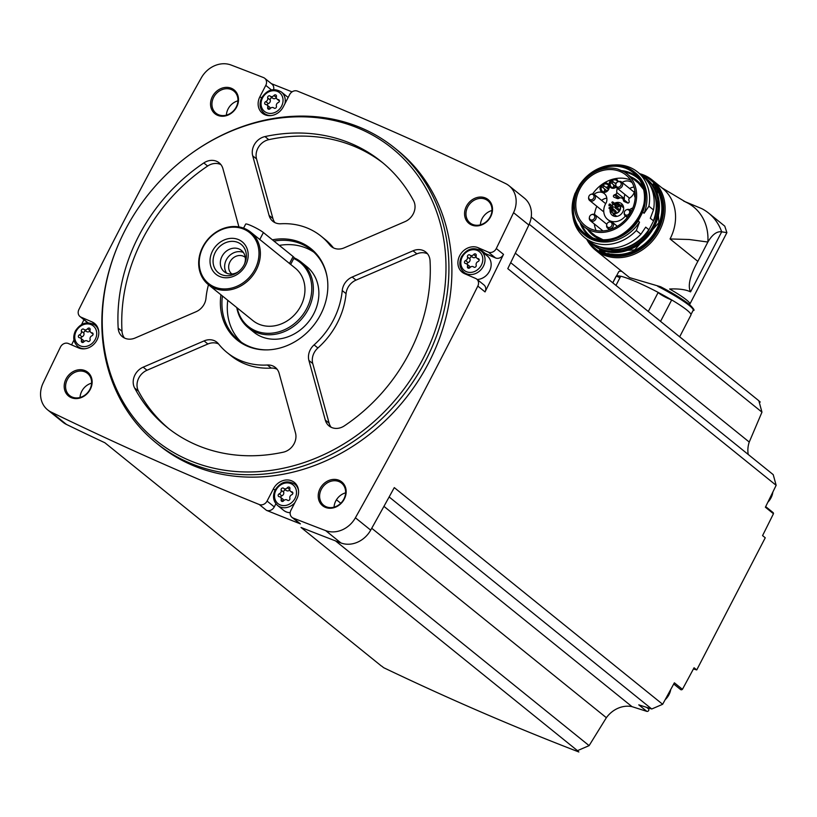 <?xml version="1.0" encoding="UTF-8"?>
<svg xmlns="http://www.w3.org/2000/svg" width="817" height="817" viewBox="0 0 817 817"><rect width="100%" height="100%" fill="white"/><g stroke="black" fill="none" stroke-linecap="round" stroke-linejoin="round"><path stroke-width="1.23" d="M529.212 224.226L761.965 412.156L758.84 400.749L531.244 216.995M760.239 402.046L758.891 400.953M263.513 77.584A4558.125 3898.857 -51.1 0 0 231.058 65.023A24.755 21.181 -51.1 0 0 201.309 77.85A4558.125 3898.857 -51.1 0 0 78.892 309.561A6.322 5.402 -51.1 0 0 79.984 316.526A6.322 5.402 -51.1 0 0 81.067 317.18L92.045 321.918A14.747 12.612 -51.1 0 1 94.578 323.45A14.747 12.612 -51.1 0 1 96.14 341.455A14.747 12.612 -51.1 0 1 78.575 347.919L68.414 343.538A6.322 5.402 -51.1 0 0 60.427 347.102A4558.125 3898.857 -51.1 0 0 43.158 382.959A24.755 21.181 -51.1 0 0 47.652 409.868A24.755 21.181 -51.1 0 0 51.154 412.085A4558.125 3898.857 -51.1 0 0 259.265 504.518A6.322 5.402 -51.1 0 0 267.067 501.066L273.389 488.862A14.747 12.612 -51.1 0 1 294.355 482.438A14.747 12.612 -51.1 0 1 296.785 498.962L290.923 510.257A6.322 5.402 -51.1 0 0 291.965 517.345A6.322 5.402 -51.1 0 0 293.201 518.06A4558.125 3898.857 -51.1 0 0 325.656 530.621A24.755 21.181 -51.1 0 0 355.405 517.784A4558.125 3898.857 -51.1 0 0 477.822 286.083A6.322 5.402 -51.1 0 0 476.73 279.108A6.322 5.402 -51.1 0 0 475.647 278.454L464.659 273.715A14.747 12.612 -51.1 0 1 462.136 272.194A14.747 12.612 -51.1 0 1 460.574 254.179A14.747 12.612 -51.1 0 1 478.139 247.714L488.3 252.106A6.322 5.402 -51.1 0 0 496.287 248.531A4558.125 3898.857 -51.1 0 0 513.556 212.675A24.755 21.181 -51.1 0 0 509.062 185.776A24.755 21.181 -51.1 0 0 505.56 183.549A4558.125 3898.857 -51.1 0 0 297.449 91.116A6.322 5.402 -51.1 0 0 289.647 94.568L283.325 106.772A14.747 12.612 -51.1 0 1 262.359 113.195A14.747 12.612 -51.1 0 1 259.929 96.672L265.78 85.376A6.322 5.402 -51.1 0 0 264.739 78.299A6.322 5.402 -51.1 0 0 263.513 77.584M292.057 91.861A4558.125 3898.857 -51.1 0 0 271.407 83.671M662.648 704.285L651.741 708.993L638.771 704.857L646.839 711.372L632.001 706.644A25.286 21.63 -51.1 0 0 606.367 717.704L589.108 745.635L577.466 750.66L301.034 527.465A4558.125 3898.857 -51.1 0 0 340.944 542.958A24.755 21.181 -51.1 0 0 370.693 530.131A4558.125 3898.857 -51.1 0 0 394.284 487.606L662.648 704.285A4558.125 3898.857 -51.1 0 0 674.372 682.808L682.44 689.323A4558.125 3898.857 -51.1 0 0 694.062 667.765L696.738 669.93L765.253 537.77L762.567 535.605A4558.125 3898.857 -51.1 0 0 773.454 513.73A1.583 1.348 -51.1 0 0 773.015 512.525L765.682 506.611M761.965 412.156L749.25 442.048A25.286 21.63 -51.1 0 0 748.229 454.466M190.586 154.056L191.045 153.719A189.636 162.205 128.9 0 1 394.519 147.877L397.491 150.277A189.636 162.205 128.9 0 1 404.558 399.717A189.636 162.205 128.9 0 1 159.223 445.367L156.251 442.967A189.636 162.205 128.9 0 1 119.098 242.833L119.323 242.312A187.808 160.643 128.9 0 1 125.175 230.088A187.808 160.643 128.9 0 1 190.586 154.056A187.808 160.643 128.9 0 1 442.947 235.082A187.808 160.643 128.9 0 1 251.707 471.94A187.808 160.643 128.9 0 1 119.323 242.312M212.41 96.58A15.278 13.062 128.9 0 1 236.624 92.76A15.278 13.062 128.9 0 1 224.532 116.085A15.278 13.062 128.9 0 1 212.41 96.58M66.054 378.914A15.278 13.062 128.9 0 1 90.268 375.105A15.278 13.062 128.9 0 1 78.187 398.42A15.278 13.062 128.9 0 1 66.054 378.914M320.08 488.597A15.278 13.062 128.9 0 1 344.294 484.787A15.278 13.062 128.9 0 1 332.202 508.103A15.278 13.062 128.9 0 1 320.08 488.597M466.425 206.262A15.278 13.062 128.9 0 1 490.639 202.442A15.278 13.062 128.9 0 1 478.558 225.768A15.278 13.062 128.9 0 1 466.425 206.262M510.696 262.676L773.219 474.646L776.15 485.318A4558.125 3898.857 -51.1 0 1 765.386 507.214L773.454 513.73M776.15 485.318L507.786 268.64A4558.125 3898.857 -51.1 0 0 528.844 225.022A24.755 21.181 -51.1 0 0 524.351 198.112L509.062 185.776M476.73 279.108L483.95 284.939A6.322 5.402 -51.1 0 1 485.043 291.914A4558.125 3898.857 -51.1 0 0 503.507 254.363L496.287 248.531M646.839 711.372A1.583 1.348 -51.1 0 0 648.718 709.044L648.014 707.808M47.652 409.868L62.94 422.205A24.755 21.181 -51.1 0 0 66.443 424.432A4558.125 3898.857 -51.1 0 0 104.882 442.763L381.314 665.957A4558.125 3898.857 -51.1 0 0 381.784 666.182L383.663 667.693C449.442 699.138 514.506 727.232 578.855 751.977L576.976 750.466A4558.125 3898.857 -51.1 0 0 577.466 750.66M680.275 689.191A1.583 1.348 -51.1 0 0 682.44 689.323M651.741 708.993L389.137 496.961M632.001 706.644L383.939 506.356M275.911 503.762L274.277 506.897A6.322 5.402 -51.1 0 1 266.485 510.349A4558.125 3898.857 -51.1 0 0 300.421 523.881L293.201 518.06M83.947 319.733A4558.125 3898.857 -51.1 0 0 81.577 324.523M73.969 339.984A4558.125 3898.857 -51.1 0 0 71.569 344.897M467.692 206.967A14.226 12.163 128.9 0 1 487.902 200.768A14.226 12.163 128.9 0 1 488.433 219.477A14.226 12.163 128.9 0 1 470.03 222.898A14.226 12.163 128.9 0 1 467.692 206.967M480.406 224.818A14.226 12.163 128.9 0 1 482.122 218.619A14.226 12.163 128.9 0 1 491.967 210.5M321.336 489.301A14.226 12.163 128.9 0 1 341.547 483.113A14.226 12.163 128.9 0 1 342.078 501.812A14.226 12.163 128.9 0 1 323.675 505.243A14.226 12.163 128.9 0 1 321.336 489.301M334.051 507.163A14.226 12.163 128.9 0 1 335.777 500.964A14.226 12.163 128.9 0 1 345.611 492.845M67.321 379.619A14.226 12.163 128.9 0 1 87.531 373.42A14.226 12.163 128.9 0 1 88.062 392.129A14.226 12.163 128.9 0 1 69.659 395.561A14.226 12.163 128.9 0 1 67.321 379.619M80.035 397.481A14.226 12.163 128.9 0 1 81.751 391.282A14.226 12.163 128.9 0 1 91.596 383.163M213.666 97.284A14.226 12.163 128.9 0 1 233.887 91.085A14.226 12.163 128.9 0 1 234.418 109.795A14.226 12.163 128.9 0 1 216.015 113.216A14.226 12.163 128.9 0 1 213.666 97.284M226.391 115.136A14.226 12.163 128.9 0 1 228.106 108.937A14.226 12.163 128.9 0 1 237.941 100.818M589.108 745.635L335.511 540.885M606.367 717.704L371.745 528.262M340.771 503.252L336.451 499.769M749.25 442.048L515.313 253.168M696.738 669.93L693.429 668.96M394.519 147.877A189.636 162.205 128.9 0 1 401.586 397.317A189.636 162.205 128.9 0 1 156.251 442.967M329.69 244.875A14.747 12.612 -51.1 0 0 331.385 246.581A14.747 12.612 -51.1 0 0 344.151 247.868L405.048 221.611A14.747 12.612 -51.1 0 0 413.596 200.757A170.671 145.988 128.9 0 0 381.325 161.603A170.671 145.988 128.9 0 0 264.963 136.582A14.747 12.612 -51.1 0 0 252.719 155.843L269.089 215.463A14.747 12.612 -51.1 0 0 272.868 221.315A14.747 12.612 -51.1 0 0 280.813 223.766A74.796 63.981 128.9 0 1 321.101 236.195A74.796 63.981 128.9 0 1 329.69 244.875L333.407 247.878M352.168 277.045A14.747 12.612 -51.1 0 0 342.241 290.566A74.796 63.981 -51.1 0 1 314.075 344.897A14.747 12.612 -51.1 0 0 308.918 360.471L325.299 420.091A14.747 12.612 -51.1 0 0 329.067 425.953A14.747 12.612 -51.1 0 0 344.406 425.831A170.671 145.988 -51.1 0 0 430.038 260.633A14.747 12.612 -51.1 0 0 425.831 252.075A14.747 12.612 -51.1 0 0 413.055 250.788L352.168 277.045L355.987 280.129A14.747 12.612 -51.1 0 0 346.061 293.65L342.241 290.566M143.179 367.17A14.747 12.612 -51.1 0 0 134.631 388.024A170.671 145.988 -51.1 0 0 166.893 427.179A170.671 145.988 -51.1 0 0 283.254 452.199A14.747 12.612 -51.1 0 0 295.499 432.939L279.128 373.318A14.747 12.612 -51.1 0 0 275.36 367.466A14.747 12.612 -51.1 0 0 267.414 365.015A74.796 63.981 -51.1 0 1 227.116 352.587A74.796 63.981 -51.1 0 1 218.527 343.906A14.747 12.612 -51.1 0 0 216.842 342.2A14.747 12.612 -51.1 0 0 204.066 340.914L143.179 367.17L146.999 370.254A14.747 12.612 -51.1 0 0 138.451 391.108A170.671 145.988 -51.1 0 0 168.823 428.711M238.911 226.901L222.929 168.69A14.747 12.612 -51.1 0 0 219.15 162.828A14.747 12.612 -51.1 0 0 203.811 162.951A170.671 145.988 -51.1 0 0 118.179 328.148A14.747 12.612 -51.1 0 0 122.387 336.706A14.747 12.612 -51.1 0 0 135.162 337.993L196.049 311.737A14.747 12.612 -51.1 0 0 205.986 298.215A74.796 63.981 -51.1 0 1 208.488 284.745M272.398 239.81A58.712 50.215 128.9 0 1 327.076 276.84A58.712 50.215 128.9 0 1 268.109 349.86A58.712 50.215 128.9 0 1 220.937 294.794M273.971 241.086A57.946 49.561 128.9 0 1 311.359 249.992A57.946 49.561 128.9 0 1 327.147 277.3M268.579 349.839A57.946 49.561 128.9 0 1 238.554 340.158A57.946 49.561 128.9 0 1 222.418 295.979M279.322 245.406A57.946 49.561 128.9 0 1 313.953 252.259M241.321 342.211A57.946 49.561 128.9 0 1 227.769 300.299M294.089 257.815A42.137 36.05 128.9 0 1 301.259 262.155L306.783 266.608A42.137 36.05 128.9 0 1 308.356 322.041A42.137 36.05 128.9 0 1 253.832 332.182L248.317 327.729A42.137 36.05 128.9 0 1 236.787 307.58M301.259 262.155A42.137 36.05 128.9 0 1 302.831 317.588A42.137 36.05 128.9 0 1 248.317 327.729M293.752 258.478A41.167 35.213 128.9 0 1 295.774 322.48A41.167 35.213 128.9 0 1 237.206 307.927M250.707 232.161L295.284 268.16A33.711 28.84 128.9 0 1 296.551 312.502A33.711 28.84 128.9 0 1 252.933 320.621L208.345 284.622A33.711 28.84 128.9 0 1 204.771 243.456A33.711 28.84 128.9 0 1 244.926 228.678A33.711 28.84 128.9 0 1 250.707 232.161A33.711 28.84 128.9 0 1 251.963 276.503A33.711 28.84 128.9 0 1 208.345 284.622M244.017 229.26A32.66 27.931 128.9 0 1 244.069 282.131A32.66 27.931 128.9 0 1 199.205 262.757A32.66 27.931 128.9 0 1 244.017 229.26M238.635 239.657A20.864 17.841 128.9 0 1 238.656 273.429A20.864 17.841 128.9 0 1 210.01 261.052A20.864 17.841 128.9 0 1 238.635 239.657M238.033 242.506A18.199 15.564 128.9 0 1 244.712 263.595A18.199 15.564 128.9 0 1 237.808 272.143A18.199 15.564 128.9 0 1 213.063 261.031A18.199 15.564 128.9 0 1 238.033 242.506M238.421 271.693A13.695 11.714 128.9 0 1 224.256 271.744A13.695 11.714 128.9 0 1 222.806 255.016A13.695 11.714 128.9 0 1 239.115 249.011A13.695 11.714 128.9 0 1 241.464 250.431A13.695 11.714 128.9 0 1 244.395 264.279M226.656 273.174A13.695 11.714 128.9 0 1 228.055 257.202A13.695 11.714 128.9 0 1 243.374 252.473M231.916 274.001A10.652 9.11 128.9 0 1 231.711 273.838A10.652 9.11 128.9 0 1 230.578 260.837A10.652 9.11 128.9 0 1 243.262 256.17A10.652 9.11 128.9 0 1 245.09 257.273A10.652 9.11 128.9 0 1 245.284 257.437M243.578 228.137L245.682 224.083A10.539 1.266 27.4 0 1 253.137 226.575A10.539 1.266 27.4 0 1 263.391 232.539L293.109 256.538A10.539 1.266 27.4 0 1 294.11 257.784L290.658 264.442M383.224 163.165A170.671 145.988 -51.1 0 0 268.783 139.666A14.747 12.612 -51.1 0 0 256.538 158.927L272.919 218.547A14.747 12.612 -51.1 0 0 274.951 222.643M333.469 247.908A74.796 63.981 -51.1 0 0 324.921 239.279L321.101 236.195M220.886 164.595A14.747 12.612 -51.1 0 0 207.641 166.035A170.671 145.988 -51.1 0 0 121.999 331.232A14.747 12.612 -51.1 0 0 124.48 338.034M218.568 343.957A14.747 12.612 -51.1 0 0 207.886 343.998L146.999 370.254M277.086 369.233A14.747 12.612 -51.1 0 0 271.234 368.099L267.414 365.015M227.116 352.587L230.945 355.671A74.796 63.981 -51.1 0 0 271.234 368.099M427.567 253.832A14.747 12.612 -51.1 0 0 416.874 253.873L355.987 280.129M331.151 427.271A14.747 12.612 -51.1 0 1 329.118 423.175L312.748 363.555A14.747 12.612 -51.1 0 1 317.895 347.981A74.796 63.981 -51.1 0 0 346.061 293.65M273.603 89.594A6.322 5.402 -51.1 0 0 271.959 84.12L264.739 78.299M284.919 103.698A13.695 11.714 128.9 0 0 281.334 91.953L287.451 96.896A13.695 11.714 128.9 0 1 288.125 97.499M79.984 316.526L87.205 322.358A6.322 5.402 -51.1 0 0 87.817 322.776M291.965 517.345L299.185 523.166A6.322 5.402 -51.1 0 0 300.421 523.881M290.188 512.688A13.695 11.714 128.9 0 1 283.703 510.4L277.586 505.468A13.695 11.714 128.9 0 0 294.835 502.721M503.507 254.363A6.322 5.402 -51.1 0 1 495.521 257.927L485.359 253.546A14.747 12.612 -51.1 0 0 483.582 252.943M481.111 250.952C473.523 246.632 466.987 248.562 461.482 256.722C458.684 262.9 459.491 268.078 463.903 272.265A13.695 11.714 128.9 0 0 481.622 268.967A13.695 11.714 128.9 0 0 481.111 250.952L487.228 255.884A13.695 11.714 128.9 0 1 489.986 270.161A13.695 11.714 128.9 0 1 477.189 279.485M265.811 101.584A2.819 2.41 -51.1 0 0 267.68 97.969A1.614 1.379 -51.1 0 1 270.172 96.11A2.819 2.41 -51.1 0 0 273.92 95.518A1.614 1.379 128.9 0 1 276.412 96.59A2.819 2.41 -51.1 0 0 278.291 99.613A1.614 1.379 -51.1 0 1 278.291 102.544A2.819 2.41 -51.1 0 0 276.422 106.159A1.614 1.379 -51.1 0 1 273.93 108.018A2.819 2.41 -51.1 0 0 270.182 108.61A1.614 1.379 -51.1 0 1 267.69 107.538A2.819 2.41 -51.1 0 0 265.811 104.515A1.614 1.379 -51.1 0 1 265.811 101.584L268.354 103.636A2.819 2.41 -51.1 0 0 270.233 100.021L267.68 97.969M79.494 334.786A2.819 2.41 -51.1 0 0 81.373 331.171A1.614 1.379 -51.1 0 1 83.855 329.312A2.819 2.41 -51.1 0 0 87.603 328.72A1.614 1.379 128.9 0 1 90.095 329.792A2.819 2.41 -51.1 0 0 91.974 332.815A1.614 1.379 -51.1 0 1 91.974 335.746A2.819 2.41 -51.1 0 0 90.105 339.361A1.614 1.379 -51.1 0 1 87.623 341.22A2.819 2.41 -51.1 0 0 83.865 341.812A1.614 1.379 -51.1 0 1 81.373 340.74A2.819 2.41 -51.1 0 0 79.494 337.717A1.614 1.379 -51.1 0 1 79.494 334.786L82.047 336.839A2.819 2.41 -51.1 0 0 83.916 333.224L81.373 331.171M279.271 493.774A2.819 2.41 -51.1 0 0 281.14 490.159A1.614 1.379 -51.1 0 1 283.632 488.3A2.819 2.41 -51.1 0 0 287.38 487.708A1.614 1.379 128.9 0 1 289.872 488.791A2.819 2.41 -51.1 0 0 291.751 491.814A1.614 1.379 -51.1 0 1 291.751 494.745A2.819 2.41 -51.1 0 0 289.882 498.36A1.614 1.379 -51.1 0 1 287.39 500.208A2.819 2.41 -51.1 0 0 283.642 500.801A1.614 1.379 -51.1 0 1 281.15 499.728A2.819 2.41 -51.1 0 0 279.271 496.705A1.614 1.379 -51.1 0 1 279.271 493.774L281.814 495.837A2.819 2.41 -51.1 0 0 283.693 492.222L281.14 490.159M465.588 260.572A2.819 2.41 -51.1 0 0 467.457 256.957A1.614 1.379 -51.1 0 1 469.949 255.098A2.819 2.41 -51.1 0 0 473.697 254.516A1.614 1.379 128.9 0 1 476.188 255.588A2.819 2.41 -51.1 0 0 478.068 258.611A1.614 1.379 -51.1 0 1 478.068 261.542A2.819 2.41 -51.1 0 0 476.188 265.157A1.614 1.379 -51.1 0 1 473.707 267.016A2.819 2.41 -51.1 0 0 469.959 267.598A1.614 1.379 -51.1 0 1 467.467 266.526A2.819 2.41 -51.1 0 0 465.588 263.503A1.614 1.379 -51.1 0 1 465.588 260.572L468.131 262.635A2.819 2.41 -51.1 0 0 470.01 259.02L467.457 256.957M272.551 98.04A1.614 1.379 -51.1 0 0 270.233 100.021M270.386 96.283L272.715 98.173A2.819 2.41 -51.1 0 0 276.33 97.744M270.325 108.447A2.819 2.41 -51.1 0 0 269.539 107.037L266.996 104.974M268.354 103.636A1.614 1.379 -51.1 0 0 267.23 105.168M472.328 257.028A1.614 1.379 -51.1 0 0 470.01 259.02M470.153 255.272L472.492 257.161A2.819 2.41 -51.1 0 0 476.107 256.732M470.092 267.435A2.819 2.41 -51.1 0 0 469.315 266.025L466.762 263.973M468.131 262.635A1.614 1.379 -51.1 0 0 467.007 264.157M286.011 490.231A1.614 1.379 -51.1 0 0 283.693 492.222M283.846 488.474L286.175 490.363A2.819 2.41 -51.1 0 0 289.79 489.934M283.785 500.637A2.819 2.41 -51.1 0 0 282.999 499.228L280.456 497.175M281.814 495.837A1.614 1.379 -51.1 0 0 280.691 497.359M86.234 331.242A1.614 1.379 -51.1 0 0 83.916 333.224M84.069 329.486L86.398 331.365A2.819 2.41 -51.1 0 0 90.013 330.946M84.008 341.649A2.819 2.41 -51.1 0 0 83.222 340.24L80.679 338.177M82.047 336.839A1.614 1.379 -51.1 0 0 80.914 338.371M772.862 492.038A16.177 13.838 128.9 0 1 771.023 497.808A16.177 13.838 128.9 0 1 767.857 502.22M670.726 689.507A16.177 13.838 128.9 0 1 668.98 694.675A16.177 13.838 128.9 0 1 665.14 699.74M660.504 321.357L655.98 317.609M685.984 341.925L681.46 338.187M620.706 276.279A41.933 5.035 -152.6 0 0 616.518 276.126A8.64 1.042 27.4 0 1 616.335 276.034L612.801 282.845M612.74 282.794L616.11 276.279A42.137 5.055 27.4 0 1 616.335 276.034M639.66 173.674A45.088 38.573 128.9 0 1 652.191 179.995A45.088 38.573 128.9 0 1 653.876 239.31A45.088 38.573 128.9 0 1 595.532 250.165L629.529 277.606L660.596 286.736C691.519 302.739 696.462 311.634 693.163 310.327A41.933 5.035 -152.6 0 0 657.695 286.277M679.652 336.839L690.937 315.066A42.137 5.055 27.4 0 0 671.686 299.931A8.64 1.042 27.4 0 1 671.554 299.89A41.933 5.035 -152.6 0 0 658.206 292.435A8.64 1.042 27.4 0 1 658.185 292.404L648.289 311.502M661.699 187.706L685.78 202.085A50.143 42.892 128.9 0 1 707.859 242.036L689.18 239.504L670.063 238.952A45.088 38.573 -51.1 0 0 662.638 188.431L652.191 179.995L639.619 173.633M724.761 226.125L726.895 232.641L689.844 304.128A36.132 4.34 -152.6 0 0 669.634 289.004C678.958 288.605 685.933 289.565 690.559 291.883C687.546 285.838 689.977 275.666 697.841 261.379L670.063 238.952M697.841 261.379L707.859 242.036C712.332 234.51 716.938 231.109 721.687 231.824L690.559 291.883M683.676 201.094L701.813 208.662A54.78 46.865 128.9 0 1 708.635 213.114A54.78 46.865 128.9 0 1 721.687 231.824L726.895 232.641M671.686 299.931L660.555 321.398M671.554 299.89A8.64 1.042 27.4 0 1 663.465 296.101A8.64 1.042 27.4 0 1 658.206 292.435M615.967 285.399L620.726 276.228A42.137 5.055 27.4 0 1 658.185 292.404M619.97 277.698A8.64 1.042 27.4 0 1 616.518 276.126M572.87 216.342A42.137 36.05 128.9 0 0 584.563 237.512A42.137 36.05 128.9 0 0 636.32 230.506L640.906 234.213L645.716 227.146L648.81 229.648L647.758 232.14L654.795 218.568L653.406 220.784L650.312 218.282L653.498 209.918A42.137 36.05 128.9 0 0 642.101 175.635L637.515 171.938A42.137 36.05 128.9 0 1 648.912 206.211L653.498 209.918M640.906 234.213A42.137 36.05 128.9 0 1 589.149 241.219L584.563 237.512M639.517 222.142A40.135 34.334 128.9 0 1 585.013 235.306L583.614 234.173A40.135 34.334 128.9 0 1 574.954 193.741L579.549 184.877A40.135 34.334 128.9 0 1 634.043 171.713A40.135 34.334 128.9 0 1 642.703 212.144L638.118 221.009L639.517 222.142L636.32 230.506M621.288 170.6A38.062 32.557 128.9 0 1 637.117 176.85A38.062 32.557 128.9 0 1 638.261 177.83M590.487 237.001A38.062 32.557 128.9 0 1 589.292 236.093A38.062 32.557 128.9 0 1 580.029 222.53M579.233 185.245C596.012 164.319 614.282 159.805 634.043 171.713L635.452 172.847A40.135 34.334 128.9 0 1 644.113 213.278L648.912 206.211M642.703 212.144L644.113 213.278M614.353 164.963A42.137 36.05 128.9 0 1 637.515 171.938M618.479 169.385A10.539 9.007 -51.1 0 0 617.325 168.986A34.028 29.106 -51.1 0 0 579.345 187.134A34.028 29.106 -51.1 0 0 584.145 226.748A34.028 29.106 -51.1 0 0 628.161 218.547A34.028 29.106 -51.1 0 0 626.894 173.786A34.028 29.106 -51.1 0 0 624.535 172.101A10.539 9.007 -51.1 0 0 623.463 171.539L618.479 169.385M620.369 171.621A32.506 27.798 -51.1 0 0 581.428 186.225A32.506 27.798 -51.1 0 0 585.105 225.553A32.506 27.798 -51.1 0 0 627.15 217.73A32.506 27.798 -51.1 0 0 625.934 174.981A32.506 27.798 -51.1 0 0 620.369 171.621M596.104 230.557A32.506 27.798 128.9 0 1 594.296 223.929M594.419 214.442A32.506 27.798 128.9 0 1 596.808 206.272M630.632 180.057A32.506 27.798 -51.1 0 0 614.731 178.76A32.506 27.798 -51.1 0 0 611.872 179.485A32.506 27.798 -51.1 0 0 603.937 183.1A32.506 27.798 -51.1 0 0 601.394 184.836A32.506 27.798 -51.1 0 0 592.652 193.966M591.038 194.323A3.789 3.248 128.9 0 1 594.439 194.609A3.789 3.248 128.9 0 1 594.572 199.593A3.789 3.248 128.9 0 1 589.67 200.512L603.007 211.276A3.789 3.248 -51.1 0 0 603.773 211.715M606.827 198.214A9.058 7.751 -51.1 0 0 601.608 200.4M625.791 202.228L623.412 200.308A2.104 1.797 -51.1 0 0 624.362 201.615L627.517 202.973A1.266 1.083 -51.1 0 0 629.213 201.38L628.845 200.032A1.685 1.44 -51.1 0 1 629.672 198.061A9.906 8.466 -51.1 0 0 634.778 190.208M623.412 200.308A3.625 3.105 -51.1 0 0 622.401 198.439A3.625 3.105 -51.1 0 0 618.847 198.337A2.104 1.797 -51.1 0 1 617.141 198.49L613.986 197.132A1.266 1.083 -51.1 0 1 614.261 194.916L615.64 194.323A1.685 1.44 -51.1 0 0 616.774 192.495A9.906 8.466 -51.1 0 1 617.335 188.339M632.276 182.804A9.906 8.466 -51.1 0 0 632.021 182.6A9.906 8.466 -51.1 0 0 622.094 182.436M610.003 204.107L608.941 205.751A9.12 7.802 128.9 0 1 609.247 205.2M635.146 192.883A5.055 4.33 -51.1 0 0 635.207 197.54M611.872 179.485A5.055 4.33 -51.1 0 0 609.625 186.368A5.055 4.33 -51.1 0 0 616.161 187.175M618.224 181.691A5.055 4.33 -51.1 0 0 614.731 178.76M601.394 184.836A5.055 4.33 -51.1 0 0 602.568 192.199A5.055 4.33 -51.1 0 0 609.237 187.675A5.055 4.33 -51.1 0 0 603.937 183.1M625.393 215.964A13.593 11.622 -51.1 0 1 607.644 219.446A13.593 11.622 -51.1 0 1 605.397 204.219L606.459 202.177A9.058 7.751 -51.1 0 0 604.304 193.609A9.058 7.751 -51.1 0 0 594.02 194.323M632.869 207.927A9.058 7.751 -51.1 0 0 629.672 209.724M610.524 207.865A7.435 6.362 128.9 0 1 610.963 206.875A7.435 6.362 128.9 0 1 611.065 206.67M611.8 205.557A7.435 6.362 128.9 0 1 613.291 204.056M614.466 203.29A7.435 6.362 128.9 0 1 621.533 203.637A7.435 6.362 128.9 0 1 621.808 213.421A7.435 6.362 128.9 0 1 612.188 215.208A7.435 6.362 128.9 0 1 610.156 209.275M620.215 205.098A7.435 6.362 128.9 0 1 622.901 205.281M614.078 216.199A7.435 6.362 128.9 0 1 613.332 213.625M610.595 209.632L612.158 212.675A5.474 4.688 128.9 0 0 619.245 211.358A5.474 4.688 128.9 0 0 619.041 204.148L615.742 203.259A5.474 4.688 128.9 0 1 619.041 204.148L623.565 207.794A5.474 4.688 128.9 0 1 623.647 207.865M616.764 216.382A5.474 4.688 128.9 0 1 616.682 216.321L612.158 212.675A5.474 4.688 128.9 0 1 610.605 209.642M612.893 208.713L615.936 211.174A0.664 0.572 128.9 0 1 615.109 212.206L612.056 209.744A0.664 0.572 -51.1 0 0 612.893 208.713A0.664 0.572 -51.1 0 0 612.056 209.744M613.21 210.674A0.664 0.572 128.9 0 1 612.26 210.98L609.216 208.519A0.664 0.572 -51.1 0 0 610.054 207.487A0.664 0.572 -51.1 0 0 609.216 208.519M615.732 203.249L618.775 205.7A0.664 0.572 128.9 0 1 617.938 206.732L614.895 204.281A0.664 0.572 -51.1 0 0 615.732 203.249A0.664 0.572 -51.1 0 0 614.895 204.281M616.049 205.21A0.664 0.572 128.9 0 1 615.099 205.506L612.056 203.055A0.664 0.572 -51.1 0 0 612.893 202.024A0.664 0.572 -51.1 0 0 612.056 203.055M610.054 204.138L613.097 206.599A0.664 0.572 128.9 0 1 612.26 207.63L609.216 205.169A0.664 0.572 -51.1 0 0 610.054 204.138A0.664 0.572 -51.1 0 0 609.216 205.169M615.732 206.589L618.775 209.05A0.664 0.572 128.9 0 1 617.938 210.081L614.895 207.63A0.664 0.572 -51.1 0 0 615.732 206.589A0.664 0.572 -51.1 0 0 614.895 207.63M634.002 187.073A9.906 8.466 -51.1 0 0 629.652 188.533M624.893 194.436A9.906 8.466 -51.1 0 0 624.331 198.602L616.774 192.495M624.014 199.746A1.685 1.44 -51.1 0 0 624.331 198.602M618.173 181.721A3.789 3.248 128.9 0 1 621.563 181.997A3.789 3.248 128.9 0 1 621.706 186.991A3.789 3.248 128.9 0 1 616.794 187.9A3.789 3.248 128.9 0 1 615.804 184.642M616.161 183.396A2.951 2.522 128.9 0 1 620.838 182.661A2.951 2.522 128.9 0 1 618.5 187.164A2.951 2.522 128.9 0 1 616.161 183.396M611.821 180.955A4.218 3.605 128.9 0 1 614.905 179.832A4.218 3.605 128.9 0 1 616.712 180.526A4.218 3.605 128.9 0 1 617.693 181.895M616.008 186.899A4.218 3.605 128.9 0 1 611.422 187.083A4.218 3.605 128.9 0 1 610.728 182.365A4.218 3.605 128.9 0 1 610.81 182.201M615.232 183.406A4.218 3.605 128.9 0 1 616.723 182.6M613.516 187.787A4.218 3.605 128.9 0 1 613.924 185.03M602.762 185.081A4.218 3.605 128.9 0 1 604.406 184.131A4.218 3.605 128.9 0 1 607.654 184.652A4.218 3.605 128.9 0 1 607.807 190.198A4.218 3.605 128.9 0 1 602.354 191.209A4.218 3.605 128.9 0 1 601.659 186.49A4.218 3.605 128.9 0 1 601.751 186.327M606.173 187.532A4.218 3.605 128.9 0 1 608.788 186.552M604.457 191.913A4.218 3.605 128.9 0 1 604.856 189.156M615.191 187.399A2.104 1.797 128.9 0 1 614.823 185.755M615.865 186.531A1.042 0.888 128.9 0 1 615.62 186.399L611.249 182.865A1.042 0.888 128.9 0 1 610.973 181.987M607.072 188.257A2.104 1.797 128.9 0 1 608.757 188.278M606.132 191.525A2.104 1.797 128.9 0 1 605.765 189.881M602.578 185.285A1.042 0.888 128.9 0 1 603.497 185.367L607.868 188.901A1.042 0.888 128.9 0 1 608.154 189.718M607.409 190.627A1.042 0.888 128.9 0 1 606.551 190.524L602.18 186.991A1.042 0.888 128.9 0 1 601.904 186.113M589.67 200.512A3.789 3.248 128.9 0 1 588.679 197.254M589.037 195.998A2.951 2.522 128.9 0 1 593.714 195.263A2.951 2.522 128.9 0 1 591.375 199.767A2.951 2.522 128.9 0 1 589.037 195.998M591.753 214.585A3.789 3.248 128.9 0 1 595.154 214.861A3.789 3.248 128.9 0 1 595.287 219.855A3.789 3.248 128.9 0 1 590.385 220.764A3.789 3.248 128.9 0 1 589.394 217.506M589.751 216.26A2.951 2.522 128.9 0 1 594.429 215.525A2.951 2.522 128.9 0 1 592.09 220.028A2.951 2.522 128.9 0 1 589.751 216.26M626.67 209.703A3.789 3.248 128.9 0 1 630.06 209.989A3.789 3.248 128.9 0 1 631.092 211.777M628.212 216.362A3.789 3.248 128.9 0 1 625.291 215.892A3.789 3.248 128.9 0 1 624.3 212.634M624.658 211.378A2.951 2.522 128.9 0 1 629.335 210.643A2.951 2.522 128.9 0 1 626.996 215.147A2.951 2.522 128.9 0 1 624.658 211.378M609.053 222.05A3.789 3.248 128.9 0 1 612.444 222.336A3.789 3.248 128.9 0 1 612.587 227.32A3.789 3.248 128.9 0 1 607.674 228.239A3.789 3.248 128.9 0 1 606.684 224.981M607.041 223.725A2.951 2.522 128.9 0 1 611.719 222.99A2.951 2.522 128.9 0 1 609.38 227.494A2.951 2.522 128.9 0 1 607.041 223.725M528.844 225.022L513.556 212.675M485.043 291.914L477.822 286.083M370.693 530.131L355.405 517.784M340.944 542.958L325.656 530.621M266.485 510.349L259.265 504.518M66.443 424.432L51.154 412.085M289.453 263.605L293.109 256.538M259.724 239.606L263.391 232.539M268.783 139.666L264.963 136.582M256.538 158.927L252.719 155.843M272.919 218.547L269.089 215.463M207.641 166.035L203.811 162.951M121.999 331.232L118.179 328.148M207.886 343.998L204.066 340.914M138.451 391.108L134.631 388.024M416.874 253.873L413.055 250.788M317.895 347.981L314.075 344.897M312.748 363.555L308.918 360.471M329.118 423.175L325.299 420.091M271.428 89.931L265.78 85.376M261.573 97.999L259.929 96.672M87.991 322.776L81.067 317.18M96.6 325.595L92.045 321.918M274.277 506.897L267.067 501.066M275.033 490.19L273.389 488.862M485.359 253.546L478.139 247.714M495.521 257.927L488.3 252.106M271.295 115.554A13.695 11.714 128.9 0 1 264.126 113.267L266.669 115.32M262.523 97.948A12.01 10.274 128.9 0 1 281.569 94.956A12.01 10.274 128.9 0 1 272.061 113.287A12.01 10.274 128.9 0 1 262.523 97.948M97.56 327.208L95.017 325.156A13.695 11.714 128.9 0 1 98.765 331.692M84.988 348.757A13.695 11.714 128.9 0 1 77.809 346.469L80.352 348.522M76.216 331.151A12.01 10.274 128.9 0 1 95.252 328.158A12.01 10.274 128.9 0 1 85.744 346.49A12.01 10.274 128.9 0 1 76.216 331.151M297.337 486.197L294.794 484.154A13.695 11.714 128.9 0 1 298.542 490.68M275.983 490.149A12.01 10.274 128.9 0 1 295.029 487.146A12.01 10.274 128.9 0 1 285.521 505.478A12.01 10.274 128.9 0 1 275.983 490.149M462.299 256.947A12.01 10.274 128.9 0 1 481.336 253.944A12.01 10.274 128.9 0 1 471.838 272.286A12.01 10.274 128.9 0 1 462.299 256.947M276.299 97.437L273.92 95.518M279.363 100.481L278.291 99.613M269.61 109.08L267.69 107.538M476.076 256.436L473.697 254.516M479.14 259.479L478.068 258.611M469.387 268.078L467.467 266.526M289.759 489.638L287.38 487.708M292.823 492.682L291.751 491.814M283.07 501.281L281.15 499.728M89.982 330.64L87.603 328.72M93.046 333.683L91.974 332.815M83.293 342.282L81.373 340.74M646.645 707.369L648.718 709.044M621.808 271.377A41.933 5.035 -152.6 0 0 618.704 271.734L616.447 276.085M586.667 239.207L595.532 250.165A45.088 38.573 128.9 0 1 586.718 239.248M692.734 308.836A40.881 4.912 -152.6 0 0 660.677 286.787M641.406 175.073A44.036 37.664 128.9 0 1 652.742 238.401A44.036 37.664 128.9 0 1 588.454 240.658M653.181 183.937A42.882 36.673 128.9 0 1 651.976 237.778A42.882 36.673 128.9 0 1 599.596 250.298M657.93 191.229A42.453 36.316 128.9 0 1 651.527 237.41A42.453 36.316 128.9 0 1 607.725 253.403M659.36 194.66A42.453 36.316 128.9 0 1 651.272 237.206A42.453 36.316 128.9 0 1 611.382 254.077M647.227 179.372A42.453 36.316 128.9 0 1 648.81 235.214A42.453 36.316 128.9 0 1 593.877 245.437C601.761 251.585 611.045 253.74 621.717 251.922C632.092 249.849 640.957 244.508 648.33 235.899C663.384 214.371 663.016 195.529 647.227 179.372L646.543 178.821A42.453 36.316 128.9 0 1 648.126 234.673A42.453 36.316 128.9 0 1 593.203 244.886A42.453 36.316 128.9 0 1 589.884 241.791L593.877 245.437M642.816 176.237A42.453 36.316 128.9 0 1 646.543 178.821L642.816 176.237M644.511 177.81A42.035 35.958 128.9 0 1 647.677 234.305A42.035 35.958 128.9 0 1 591.774 243.119M649.791 184.805A40.564 34.692 128.9 0 1 654.795 218.568M647.758 232.14A40.564 34.692 128.9 0 1 599.739 246.805M648.81 229.648A40.135 34.334 128.9 0 1 602.68 247.561M638.118 221.009A40.135 34.334 128.9 0 1 583.614 234.173C572.104 223.695 569.255 210.051 575.076 193.261M577.17 189.207A39.716 33.977 128.9 0 1 640.119 179.291A39.716 33.977 128.9 0 1 608.696 239.922A39.716 33.977 128.9 0 1 577.17 189.207M577.313 189.268A39.533 33.824 128.9 0 1 639.977 179.393A39.533 33.824 128.9 0 1 608.696 239.749A39.533 33.824 128.9 0 1 577.313 189.268M590.17 174.991A38.91 33.283 128.9 0 1 636.494 175.696A38.91 33.283 128.9 0 1 634.789 223.899A38.91 33.283 128.9 0 1 588.026 235.725A38.91 33.283 128.9 0 1 577.578 190.596M624.382 172.009A37.449 32.037 128.9 0 1 639.762 180.036M592.958 238.002A37.449 32.037 128.9 0 1 581.867 224.665M630.418 176.635A35.09 30.015 128.9 0 1 643.265 188.155M601.629 239.718A35.09 30.015 128.9 0 1 587.668 229.587M633.042 178.76A34.477 29.494 128.9 0 1 637.015 181.384L643.612 189.544M603.058 239.759L593.693 235.03A34.477 29.494 128.9 0 1 590.293 231.711M651.149 187.532A40.135 34.334 128.9 0 1 653.406 220.784M611.851 205.598A5.474 4.688 128.9 0 1 613.414 204.148L611.831 205.578M611.136 206.721L610.697 208.008A5.474 4.688 128.9 0 1 611.157 206.742M611.913 205.639A5.27 4.504 128.9 0 1 613.475 204.199M615.885 203.372A5.27 4.504 128.9 0 1 620.338 207.62A5.27 4.504 128.9 0 1 615.824 213.206A5.27 4.504 128.9 0 1 610.738 209.744M610.799 208.09A5.27 4.504 128.9 0 1 611.218 206.793M620.042 197.888L615.64 194.323M618.622 198.449L614.261 194.916M611.637 181.16A1.042 0.888 128.9 0 1 612.597 182.62A1.042 0.888 128.9 0 1 611.249 182.865L610.871 181.445L612.556 181.241L615.926 183.968M603.497 185.367A1.042 0.888 128.9 0 1 602.18 186.991L601.812 185.571L603.497 185.367M281.334 91.953C273.746 87.644 267.21 89.564 261.706 97.723C258.907 103.912 259.714 109.09 264.126 113.267M95.017 325.156C87.429 320.846 80.893 322.766 75.399 330.926C72.59 337.115 73.397 342.292 77.809 346.469M294.794 484.154C287.206 479.834 280.67 481.754 275.166 489.914C272.367 496.103 273.174 501.281 277.586 505.468M463.903 272.265L466.895 274.675M272.817 98.254L270.274 96.202M279.424 101.022L277.106 99.153M472.594 257.253L470.051 255.19M479.191 260.01L476.883 258.141M286.277 490.455L283.734 488.392M292.884 493.213L290.566 491.344M86.51 331.457L83.957 329.404M93.107 334.224L90.799 332.356M673.719 684.003L680.561 689.517M693.163 310.327L690.988 314.514M689.63 304.71L689.844 304.128M618.704 271.734L620.93 270.662M708.635 213.114L724.669 226.064M588.924 241.035L602.67 251.759L634.625 249.92L658.819 222.724L657.236 189.871L641.876 175.461M636.494 175.696C663.649 201.697 619.174 256.793 588.026 235.725M584.145 226.748L597.615 237.624M626.894 173.786L640.375 184.673M607.644 219.446L610.432 221.703M612.893 202.024L614.782 203.545M610.054 207.487L611.943 209.019M628.099 203.035L622.401 198.439M616.794 187.9L629.519 198.174M621.563 181.997L634.278 192.271M594.439 194.609L605.673 203.678M590.385 220.764L602.977 230.935M595.154 214.861L606.817 224.287M625.291 215.892L627.313 217.526M630.06 209.989L631.439 211.103M607.674 228.239L609.543 229.74M612.444 222.336L617.346 226.289"/></g></svg>
